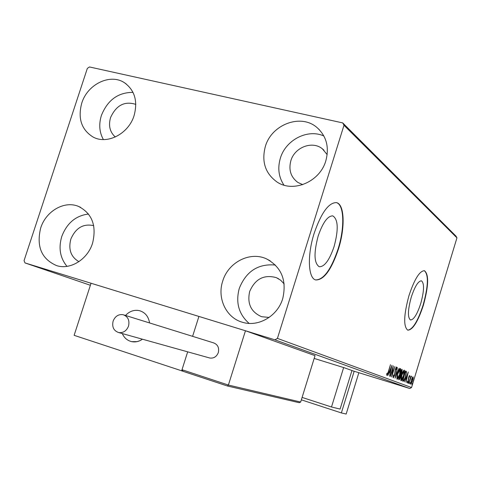 <?xml version="1.0" encoding="UTF-8"?>
<svg xmlns="http://www.w3.org/2000/svg" width="481" height="481" viewBox="0 0 481 481"><rect width="100%" height="100%" fill="white"/><g stroke="black" fill="none" stroke-linecap="round" stroke-linejoin="round"><path stroke-width="0.72" d="M420.749 303.511C424.206 290.819 424.44 283.261 421.446 280.838C418.242 280.946 414.838 286.417 411.237 297.258C407.792 309.974 407.527 317.544 410.461 319.955C413.732 319.871 417.165 314.388 420.749 303.511M334.097 246.531C338.642 229.545 338.197 219.324 332.774 215.867C327.669 215.873 322.799 222.601 318.157 236.051C313.66 253 314.027 263.227 319.246 266.739C324.501 266.883 329.455 260.149 334.097 246.531M338.39 249.218C345.358 227.477 344.57 203.746 336.291 202.609C328.595 202.675 321.218 212.903 314.171 233.279C307.1 255.285 308.117 278.331 315.722 279.942C323.773 280.225 331.331 269.985 338.39 249.218M315.65 279.918C323.659 279.804 331.12 269.534 338.035 249.122C344.853 227.82 344.276 204.491 336.363 202.621M423.406 305.152C428.673 285.87 429.016 274.386 424.446 270.695C419.6 270.875 414.436 279.196 408.964 295.647C403.727 314.995 403.318 326.503 407.744 330.164C412.746 330.044 417.965 321.705 423.406 305.152M407.684 330.14C412.68 329.611 417.827 321.254 423.124 305.074C428.324 286.099 428.721 274.627 424.32 270.671M40.669 228.06C45.851 211.159 64.352 200.397 78.439 206.379C92.093 213.396 96.807 225.667 92.568 243.188C87.614 259.427 70.418 270.088 56.728 265.656C41.576 259.133 36.225 246.603 40.669 228.06M66.997 266.354C60.125 258.056 58.375 248.112 61.76 236.52C66.871 223.124 75.782 215.626 88.504 214.027M265.332 146.525C271.506 124.501 300.733 113.354 316.847 127.417C326.455 136.027 329.449 147.162 325.829 160.816C319.943 181.734 293.392 193.079 277.122 182.077C265.308 173.581 261.375 161.73 265.332 146.525M283.958 185.143C278.661 177.086 277.459 168.109 280.357 158.213C285.624 139.959 307.66 128.535 323.887 135.997M222.709 281.108C228.174 262.349 249.982 251.076 266.468 258.856C281.505 267.087 286.929 280.339 282.738 298.599C277.633 316.101 258.363 327.314 242.532 322.288C226.208 317.911 216.919 298.202 222.709 281.108M249.116 323.4C238.78 314.267 235.498 302.603 239.267 288.414C246.134 271.302 258.177 263.51 275.391 265.037M81.746 103.156C87.404 84.253 110.239 73.13 124.453 82.732C134.722 90.218 137.945 101.148 134.109 115.53C128.637 133.838 107.161 144.919 93.073 137.031C81.457 129.762 77.681 118.47 81.746 103.156M103.379 139.568C99.345 132.305 98.689 124.248 101.413 115.398C107.636 100.006 118.17 92.34 133.015 92.382M115.308 137.007C109.872 132.119 108.291 125.649 110.558 117.586C116.198 105.243 124.615 100.848 135.81 104.383M269.126 317.436L261.604 316.702C250.968 312.031 246.993 303.613 249.687 291.456C255.146 278.902 264.027 274.296 276.31 277.639L280.676 280.219L284.187 283.958M302.729 184.644L297.871 182.437C290.807 177.152 288.468 169.913 290.855 160.726C294.606 147.282 312.355 140.458 322.36 148.809L327.17 154.623M78.914 261.652C70.911 256.98 68.212 249.489 70.821 239.165C75.667 227.904 83.297 223.394 93.699 225.643M342.719 122.914L89.478 66.961L87.344 68.374L24.05 260.648L24.988 262.921L274.94 339.827L277.429 338.396L343.993 125.276L342.719 122.914L455.988 236.135L456.95 237.855L343.993 125.276M351.93 370.562L409.758 388.498L274.94 339.827M24.988 262.921L90.38 285.275M412.223 377.832L413.089 376.845L413.233 378.228L412.638 380.85L410.834 384.283L411.267 380.315L412.223 377.832M408.73 383.345L410.924 376.118L410.792 377.254L411.477 376.196L408.73 383.345M409.65 375.457L409.704 376.635L409.403 377.218L409.385 376.352L408.904 377.26L408.369 381.018L407.329 382.966L407.233 381.83L407.545 381.199L407.581 382.064L408.171 380.982L408.706 377.218L409.65 375.457M403.144 381.247L402.543 381.018L405.609 370.929L406.493 371.699L405.609 376.719C404.762 379.623 403.938 381.132 403.144 381.247M398.671 379.563L401.773 369.348L402.146 369.504L401.978 372.27L401.07 374.338L400.691 377.104L399.194 379.762L398.671 379.563M395.075 378.21L397.36 367.532L395.851 375.721L399.11 368.248L395.075 378.21M390.307 376.413L393.284 365.849L392.286 374.2L394.865 366.504L391.69 376.936L392.682 368.62L390.307 376.413M388.329 371.723L390.476 364.694L388.516 371.915L386.868 375.42L386.706 373.996L387.067 373.226L387.199 374.338L388.329 371.723M277.429 338.396L411.55 387.524L456.95 237.855M391.937 365.295L389.664 376.172L390.169 372.607L389.388 372.3L387.83 375.481L391.973 365.313M393.278 377.832L393.356 375.324L393.686 374.861L393.584 376.755L394.498 375.144L395.394 369.149L396.615 366.925L396.603 368.891L396.242 369.462L396.29 367.983L395.616 369.192L394.703 375.24L393.278 377.832M397.769 373.539C398.647 370.598 399.537 368.921 400.432 368.5C400.932 369.42 400.727 371.35 399.819 374.29C398.947 377.212 398.058 378.878 397.162 379.287C396.669 378.379 396.867 376.461 397.769 373.539M401.683 375.078C402.549 372.18 403.421 370.52 404.299 370.099C404.786 371.007 404.581 372.913 403.685 375.811C402.819 378.697 401.954 380.345 401.076 380.76C400.595 379.858 400.793 377.97 401.683 375.078M408.237 372.011L406.036 382.335L406.541 378.956L405.832 378.679L404.593 381.794L408.267 372.023M408.339 382.419L408.748 381.655L408.243 383.309L408.339 382.419M409.794 382.972L410.203 382.209L409.704 383.856L409.794 382.972M412.145 383.862L412.548 383.104L412.451 383.982L412.049 384.74L412.145 383.862M411.55 387.524L409.758 388.498M387.055 374.296L386.682 374.982M386.706 374.008L387.103 374.128M386.694 374.182L387.199 374.338M390.061 371.386L389.826 372.474M389.556 371.206L390.41 371.494L391.185 367.839L389.808 371.254L390.41 371.494M393.145 376.623L393.584 376.755M396.188 367.262L396.134 367.941M395.869 367.857L396.29 367.983M394.937 371.615L395.274 371.717M393.488 376.725L393.103 377.387M400.078 368.602L400.162 369.582M396.867 378.036L397.48 378.234L399.819 374.29M397.553 378.246L396.945 379.022M399.615 374.206L400.12 369.552L399.477 369.366M397.763 373.551L397.48 378.234M400.12 369.552L397.973 373.611M401.737 369.462L401.779 370.526M400.451 373.695L401.978 372.27M400.745 373.785L400.505 374.164L401.07 374.338M400.505 374.164L400.553 374.885M399.452 378.685L398.749 379.593M401.767 372.21L401.659 370.478L400.763 373.791M400.445 374.837L399.422 378.679L400.493 377.026L400.445 374.837M398.977 378.541L399.422 378.679M403.95 370.202L404.028 371.158M401.449 379.725L400.859 380.483M400.787 379.521L401.382 379.713L403.487 375.733L403.992 371.14L401.882 375.156L401.382 379.713M403.992 371.14L403.367 370.953M405.591 371.001L406.493 371.699M405.928 371.53L405.958 372.33M405.291 371.981L403.06 380.062L403.872 380.086L405.609 376.719M403.625 380.194L402.759 381.102M405.417 376.641L406.096 372.607L405.495 372.047M406.427 377.789L406.204 378.824M406 377.639L406.77 377.898L407.521 374.428L406.229 377.681L406.77 377.898M409.193 375.95L409.169 376.286M409.048 376.25L409.385 376.352M407.389 382.004L407.179 382.413M407.215 381.95L407.581 382.064M408.333 382.443L408.652 382.539M411.225 376.401L411.55 376.503M409.788 382.996L410.107 383.092M412.722 377.032L412.722 377.699M411.021 383.375L410.648 383.934M412.451 380.784L412.824 377.729L411.453 380.393L411.099 383.399L412.451 380.784M412.355 377.585L412.824 377.729M410.648 383.255L411.099 383.399M412.139 383.88L412.451 383.982M302.098 397.42L331.499 406.998L343.638 367.556L314.177 358.423M343.638 367.556L351.954 370.496L340.097 409.072L331.499 406.998M125.523 315.452C129.611 311.141 134.301 309.56 139.592 310.702C145.208 312.452 148.527 316.528 149.561 322.937C148.527 316.528 145.208 312.452 139.592 310.702L137.825 310.371C133.135 309.992 129.034 311.682 125.523 315.452M227.411 385.99L228.391 385.047L245.46 330.754L198.918 316.432L192.598 336.339L198.918 316.432L91.041 283.243L74.128 335.329L182.708 371.152M181.626 370.893L187.674 351.839L181.998 369.721L228.391 385.047L300.667 402.038L315.037 355.645L245.46 330.754M142.478 339.213C139.093 341.54 135.522 342.358 131.776 341.654C127.387 340.632 124.224 337.939 122.288 333.567C124.224 337.939 127.387 340.632 131.776 341.654L137.055 341.624L139.857 340.71L142.478 339.213M227.501 386.015L299.254 402.711L300.667 402.038M227.399 385.99L183.045 371.314L181.998 369.721M113.107 321.146C111.839 327.038 113.726 330.85 118.759 332.581C123.316 333.056 126.575 330.886 128.529 326.082C129.78 320.286 127.958 316.492 123.076 314.694C118.434 314.099 115.109 316.245 113.107 321.146M208.97 357.792L209.866 358.038C213.859 358.477 216.678 356.649 218.326 352.567C219.342 347.643 217.707 344.39 213.408 342.815L124.08 315.007M358.85 372.709L346.17 414.039L341.366 412.926L301.346 399.843M354.166 371.254L341.366 412.926M401.761 369.384L402.146 369.504M405.603 370.965L406 371.091M402.85 380.014L403.27 380.14M408.387 378.655L408.718 378.757M80.676 207.401L78.439 206.379M319.42 129.792L316.847 127.417M270.166 260.828L266.468 258.856M126.299 84.025L124.453 82.732M276.31 277.639L278.637 278.806M322.36 148.809L324.002 150.258M227.495 386.015L299.254 402.711M183.045 371.314L227.453 386.009M118.759 332.581L209.866 358.038"/></g></svg>
